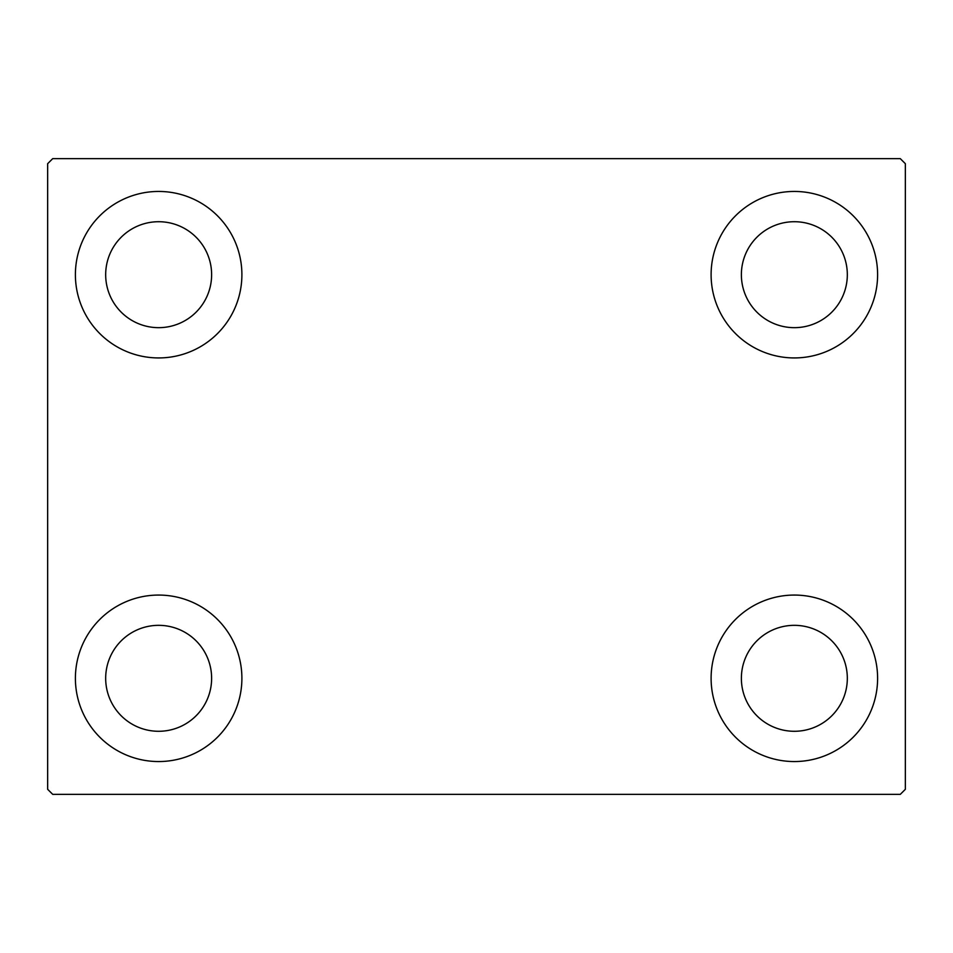 <?xml version="1.0" encoding="UTF-8"?>
<svg xmlns="http://www.w3.org/2000/svg" width="953" height="953" viewBox="0 0 953 953"><rect width="100%" height="100%" fill="white"/><g stroke="black" fill="none" stroke-linecap="round" stroke-linejoin="round"><path stroke-width="1.43" d="M75.394 678.31A83.245 83.245 0 0 1 158.651 595.065A83.245 83.245 0 0 1 241.895 678.31A83.245 83.245 0 0 1 158.651 761.554A83.245 83.245 0 0 1 75.394 678.31M711.105 274.69A83.245 83.245 0 0 1 794.349 191.446A83.245 83.245 0 0 1 877.606 274.69A83.245 83.245 0 0 1 794.349 357.935A83.245 83.245 0 0 1 711.105 274.69M711.105 678.31A83.245 83.245 0 0 1 794.349 595.065A83.245 83.245 0 0 1 877.606 678.31A83.245 83.245 0 0 1 794.349 761.554A83.245 83.245 0 0 1 711.105 678.31M75.394 274.69A83.245 83.245 0 0 1 158.651 191.446A83.245 83.245 0 0 1 241.895 274.69A83.245 83.245 0 0 1 158.651 357.935A83.245 83.245 0 0 1 75.394 274.69M105.676 274.69A52.975 52.975 0 0 1 158.651 221.715A52.975 52.975 0 0 1 211.626 274.69A52.975 52.975 0 0 1 158.651 327.665A52.975 52.975 0 0 1 105.676 274.69M741.374 678.31A52.975 52.975 0 0 1 794.349 625.335A52.975 52.975 0 0 1 847.324 678.31A52.975 52.975 0 0 1 794.349 731.285A52.975 52.975 0 0 1 741.374 678.31M741.374 274.69A52.975 52.975 0 0 1 794.349 221.715A52.975 52.975 0 0 1 847.324 274.69A52.975 52.975 0 0 1 794.349 327.665A52.975 52.975 0 0 1 741.374 274.69M105.676 678.31A52.975 52.975 0 0 1 158.651 625.335A52.975 52.975 0 0 1 211.626 678.31A52.975 52.975 0 0 1 158.651 731.285A52.975 52.975 0 0 1 105.676 678.31M900.299 158.651L52.701 158.651L47.65 163.69L47.65 789.31L52.701 794.349L900.299 794.349L905.35 789.31L905.35 163.69L900.299 158.651"/></g></svg>
